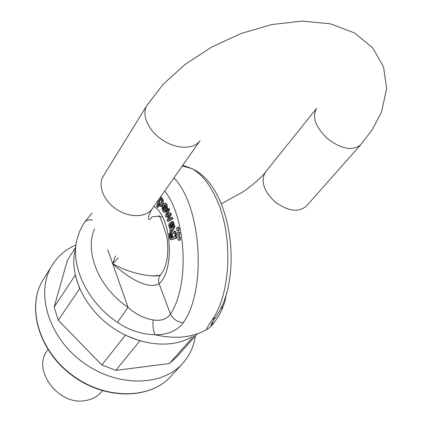 <?xml version="1.0" encoding="UTF-8"?>
<svg xmlns="http://www.w3.org/2000/svg" width="422" height="422" viewBox="0 0 422 422"><rect width="100%" height="100%" fill="white"/><g stroke="black" fill="none" stroke-linecap="round" stroke-linejoin="round"><path stroke-width="0.63" d="M195.349 336.076C193.788 346.567 189.552 355.688 182.631 363.442C161.937 387.016 115.786 387.364 81.778 361.459C47.57 335.817 35.3 291.328 52.323 264.984C58.072 255.938 65.98 249.238 76.05 244.887M196.958 334.271L176.739 356.938L169.364 363.569L115.802 370.342L101.844 364.988L58.257 320.208L54.153 307.1L67.436 260.158L75.76 247.097M58.257 320.208L79.658 288.664L75.221 275.202L54.153 307.1M115.802 370.342L139.877 340.886L125.381 335.189L101.844 364.988M194.231 335.622L169.364 363.569M47.95 349.601L47.285 350.566C31.829 369.92 58.463 405.774 85.144 400.605C92.07 399.534 97.582 396.553 101.681 391.669L102.425 390.761M173.959 177.857C201.531 206.158 206.991 289.898 183.211 322.809C177.409 330.695 168.083 334.688 155.238 334.788C141.512 334.34 128.916 330.204 117.453 322.376L128.024 307.306C135.309 314.084 143.665 318.293 153.091 319.934C161.051 321.195 166.827 319.232 170.425 314.052C173.152 319.09 177.414 322.007 183.211 322.809M213.02 321.258C212.313 324.771 210.414 327.414 207.334 329.181C205.451 330.642 207.049 327.535 212.134 319.855C230.618 294.377 233.398 237.175 217.309 200.914C210.414 185.058 201.99 174.307 192.031 168.658L182.768 165.292M191.841 336.83C170.604 349.68 135.546 345.275 108.997 325.061C82.39 304.927 68.775 272.385 75.496 248.532M118.297 257.837L112.721 263.808C125.355 270.702 138.474 274.738 152.068 275.914L158.983 275.503M215.658 317.254L212.134 319.855M221.619 310.365L221.967 309.627L221.983 305.75M175.847 236.563L175.294 236.747C175.927 233.693 175.394 231.757 173.69 230.934C170.815 231.678 170.214 234.041 171.881 238.008L170.752 238.261L170.214 237.855L169.697 234.748L170.145 233.941L170.045 232.448L169.085 233.899L169.702 238.694L170.63 239.728L176.048 237.95L175.847 236.563L176.718 236.52L176.918 237.908L171.522 239.722M170.045 232.448L170.91 232.406L170.979 233.429M170.884 234.01L170.562 234.706L171.079 237.813L171.459 238.161M173.753 230.934L174.555 230.897C176.206 231.657 176.765 233.54 176.227 236.542M165.002 203.272L165.54 203.256C166.753 203.647 167.397 205.261 167.481 208.104L166.674 210.815L165.809 210.847L166.616 208.13C166.532 205.287 165.888 203.668 164.68 203.283C163.092 203.494 162.19 205.129 161.969 208.199L162.312 210.151L163.404 212.023L164.052 212.408L166.184 211.786L164.733 212.319M163.704 207.239L163.594 208.457L164.517 210.831M165.324 211.812L164.765 210.61L165.63 210.583L166.184 211.786M179.408 236.658L180.426 237.454C180.816 239.147 180.537 240.107 179.587 240.334L179.002 240.361M178.833 231.9L179.846 232.686C180.236 234.384 179.957 235.349 179.002 235.571L178.416 235.597M178.073 227.215L179.081 228.001C179.466 229.7 179.186 230.665 178.232 230.887L177.646 230.913M172.155 218.68L171.67 217.451L172.535 217.42L173.02 218.649L168.415 221.371L167.55 221.402L172.155 218.68L173.02 218.649M168.927 215.584L166.759 217.135L165.899 217.161L169.301 214.766L167.043 220.105L167.55 221.402M171.67 217.451L168.167 219.667L170.425 214.286L169.913 212.999L166.395 215.452L168.668 209.834L168.162 208.542L169.027 208.515L169.533 209.808L167.592 214.598M169.913 212.999L170.783 212.968L171.29 214.26L169.306 218.944M172.424 221.487L173.547 221.909L174.856 226.63L174.523 227.933L171.132 231.404L170.261 231.441L173.658 227.97L173.985 226.667L172.677 221.946L171.411 221.571L171.664 223.027L172.187 223.006M171.664 223.027L172.482 223.233L173.215 225.749L172.471 227.416L170.108 222.684L171.369 222.869L173.062 226.756M161.341 197.696L162.417 198.182L163.34 200.719C163.24 204.317 162.386 206.205 160.761 206.395L160.429 206.4M158.746 205.245L158.134 207.239L157.274 207.26L158.377 203.673L159.906 206.416C161.52 206.231 162.38 204.338 162.475 200.74L161.557 198.203L160.882 197.712L160.096 197.955M160.851 196.557L161.209 196.979L160.988 197.707M159.363 275.392L152.089 275.909C156.457 276.072 159.316 275.703 160.645 274.801L160.645 274.801C158.614 277.154 158.102 280.129 159.12 283.726C147.141 290.362 126.342 276.115 112.721 263.808L115.38 255.964M178.026 230.618L178.205 228.038L177.488 227.242C176.174 228.175 176.132 229.404 177.361 230.924L178.026 230.618M178.791 235.307L178.97 232.728L178.248 231.926C176.934 232.87 176.897 234.094 178.131 235.613L178.791 235.307M179.371 240.076L179.556 237.496L178.817 236.689C177.509 237.639 177.477 238.868 178.717 240.376L179.371 240.076M170.425 214.286L171.29 214.26M168.668 209.834L169.533 209.808M168.162 208.542L165.387 215.864L165.899 217.161M163.594 205.44L164.754 204.665L165.925 206.885L165.603 208.879L163.594 205.44L164.459 205.419L165.893 207.872M164.997 204.775L164.459 205.419M164.765 210.61L163.91 210.984L162.734 208.484L163.145 206.284L165.809 210.847M169.486 225.184L170.193 224.261L171.907 227.875L170.768 228.392L170.377 228.149L169.486 225.184L170.351 225.148L171.406 228.255M170.108 222.684C168.251 223.697 168.325 225.886 170.34 229.251L169.892 229.958L170.261 231.441M171.59 225.079L172.456 225.047M170.535 224.541L170.351 225.148M172.213 237.222C170.947 234.774 171.459 233.187 173.743 232.459C174.893 233.071 175.235 234.326 174.771 236.225L172.751 237.554L172.213 237.222L173.511 237.48M173.864 232.496C172.197 233.719 171.933 235.281 173.078 237.18M176.048 237.95L176.918 237.908M169.697 234.748L170.562 234.706M170.145 233.941L170.894 233.909M160.407 205.002L159.869 205.118C158.461 203.773 158.556 201.732 160.149 198.989L160.766 198.809L161.737 200.761L160.407 205.002M160.149 198.989L161.009 198.968C159.516 201.341 159.331 203.341 160.46 204.96M160.545 196.995L161.209 196.979M160.059 197.955L160.202 197.485M158.709 199.617L156.604 206.453L157.274 207.26M206.722 329.54C192.448 337.584 175.288 339.33 155.238 334.788C153.344 331.766 152.632 326.818 153.091 319.934M84.495 222.383L84.553 222.304C86.194 220.142 88.847 219.361 92.513 219.957M52.323 264.984L43.329 279.454C26.391 305.702 38.207 349.632 71.735 374.752C105.057 400.14 150.548 399.513 171.168 376.049L182.631 363.442M117.453 322.376C86.404 301.53 69.546 264.262 77.426 238.045L79.848 230.961L82.596 225.432L84.553 222.304L91.991 212.994M153.94 206.421C171.501 216.665 175.109 269.716 159.12 283.726L170.425 314.052C189.673 286.264 186.519 218.095 164.733 191.018M94.581 228.877C84.258 251.781 98.753 287.698 128.024 307.306L107.789 249.792M168.879 217.937L169.744 217.905M166.616 208.13L167.481 208.104M164.554 212.393L164.918 212.377M162.734 208.484L163.594 208.457M170.377 228.149L171.242 228.112M170.752 230.586L171.617 230.549M173.658 227.97L174.523 227.933M173.985 226.667L174.856 226.63M172.677 221.946L173.547 221.909M172.023 226.319L172.888 226.282M170.504 222.9L171.369 222.869M170.214 237.855L171.079 237.813M161.557 198.203L162.417 198.182M162.475 200.74L163.34 200.719M103.269 176.196C97.435 185.363 103.532 200.909 116.683 209.454C129.754 218.121 146.35 217.515 152.432 208.568L200.049 140.637C194.009 149.552 176.528 149.462 162.391 139.993C148.169 130.641 141.159 114.409 146.983 105.294L103.269 176.196M265.491 172.039L316.642 108.333C311.737 117.089 315.529 127.354 328.021 139.123C341.941 149.246 352.839 151.129 360.71 144.783L306.351 206.136C298.444 212.699 288.015 211.29 275.065 201.901C263.555 190.839 260.363 180.885 265.491 172.039C260.532 178.759 248.331 188.518 241.706 192.627L221.318 203.731M43.329 279.454C26.211 306.14 38.191 350.012 71.54 375.01C104.693 400.262 150.169 399.803 171.168 376.049M212.514 322.086L211.48 324.307C210.029 326.18 214.339 318.963 215.447 317.566C243.837 279.011 232.274 186.55 192.031 168.658L182.278 165.988M226.556 293.079L224.921 301.545L221.967 309.627C218.211 318.22 211.464 326.143 209.919 327.245M177.488 227.242L178.358 227.205M178.248 231.926L179.118 231.884M178.817 236.689L179.693 236.647M164.68 203.283L165.54 203.256M164.569 212.387L164.902 212.377M163.91 210.984L164.242 210.974M170.768 228.392L171.126 228.376M172.034 221.503L172.904 221.466M173.69 230.934L174.555 230.897M170.752 238.261L171.142 238.245M172.751 237.554L173.363 237.528M159.869 205.118L160.181 205.113M160.882 197.712L161.742 197.691M160.645 274.801C167.661 266.055 168.995 250.663 166.843 236.726C162.581 222.499 159.832 215.431 158.598 215.526M162.491 216.908C155.649 215.985 151.804 216.344 150.96 217.995C149.915 220.959 144.994 220.157 152.432 208.568M360.71 144.783L372.278 129.718L381.588 111.846L386.647 88.425L383.514 66.808L372.805 47.987L354.591 32.974L330.495 23.827L302.041 21.1L271.71 24.576L241.057 33.496L211.691 47.064L185.3 64.286L163.372 84.047L146.983 105.294"/></g></svg>
